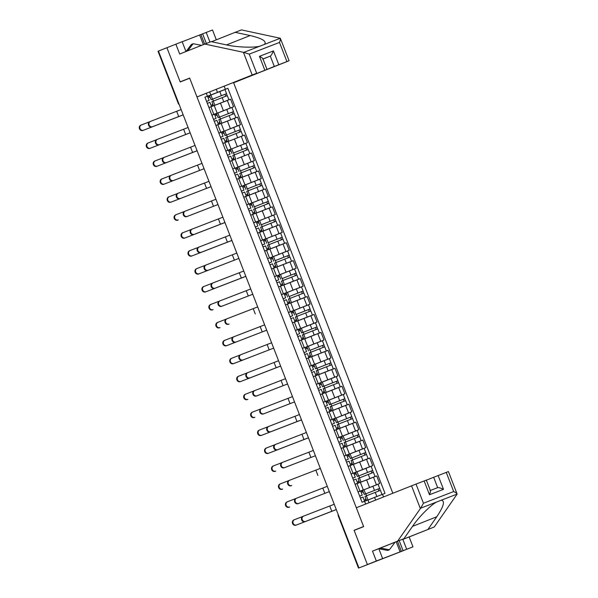 <?xml version="1.0" encoding="UTF-8"?>
<svg xmlns="http://www.w3.org/2000/svg" width="598" height="598" viewBox="0 0 598 598"><rect width="100%" height="100%" fill="white"/><g stroke="black" fill="none" stroke-linecap="round" stroke-linejoin="round"><path stroke-width="0.9" d="M392.834 493.26L233.624 82.786L289.088 60.749L274.318 66.468L270.303 56.115C271.186 55.509 272.24 53.775 273.443 50.92L278.795 64.719M363.636 526.629L356.318 507.762L411.544 485.83L416.029 484.081L423.451 503.232L420.671 508.173L397.618 541.138L372.494 551.117L376.336 561.006L367.389 564.557L354.143 530.396L363.636 526.629L354.098 530.284L367.389 564.557L404.039 550.399L358.501 568.1L338.296 515.999L358.501 568.1M185.978 51.54L182.158 41.711L158.44 51.062L358.92 567.921L412.979 546.849L406.677 549.278L402.843 539.389L409.144 536.952L412.979 546.849M354.098 530.284L363.591 526.509L189.708 78.203L180.207 81.971L166.917 47.698L180.162 81.859L189.663 78.084L196.974 96.951L252.199 75.012L243.393 52.31L249.254 54.119L256.684 73.262L252.199 75.012M179.168 104.508A2.467 2.467 0 0 1 178.234 103.342L178.653 103.177L178.234 103.342L158.029 51.241L178.398 103.275A2.467 2.287 68.3 0 0 179.079 104.269M362.799 490.218L379.678 483.543L376.733 475.956L360.781 482.205M363.3 489.889L360.355 482.294L357.021 483.573L359.966 491.16L363.3 489.889L358.06 491.975L360.639 490.98L362.246 495.122L359.682 496.153M359.966 491.16L358.038 491.907M370.999 486.996L379.678 483.543M357.021 483.573L355.07 484.275L357.649 483.281L356.042 479.14L353.463 480.127M352.73 478.236L355.287 477.182L353.68 473.04L372.718 465.603L369.773 458.016L353.822 464.265M351.078 473.967L353.68 473.04M355.84 472.278L353.702 473.1M364.04 469.056L372.718 465.603M352.663 464.631L351.063 460.505L352.446 459.952L354.053 464.093L348.133 466.38M346.705 455.108L365.759 447.663L362.814 440.068L346.862 446.317M344.119 456.027L349.382 454.002L344.142 456.087L346.72 455.1L348.328 459.242L345.764 460.273M348.881 454.338L346.743 455.16M357.081 451.109L365.759 447.663M345.704 446.691L344.104 442.565L345.495 442.012L347.094 446.153L341.174 448.433L343.73 447.394L342.123 443.253L339.544 444.247M339.746 437.168L358.8 429.723L355.855 422.128L339.903 428.377M337.16 438.087L342.422 436.062L337.182 438.147L339.761 437.16L341.368 441.302L338.804 442.326M341.921 436.39L339.784 437.22M350.122 433.169L358.8 429.723M338.745 428.751L337.145 424.625L338.535 424.072L340.135 428.213L334.215 430.493L336.771 429.454L335.164 425.313L332.585 426.299M332.817 419.25L351.841 411.775L348.896 404.188L332.548 410.594M330.201 420.14L335.463 418.122L330.223 420.207L332.802 419.22L334.409 423.354L331.845 424.386M334.962 418.45L332.824 419.28M343.162 415.229L351.841 411.775M335.463 418.122L332.518 410.527L327.256 412.553L329.812 411.514L328.205 407.373L325.626 408.359M325.858 401.31L344.882 393.835L341.944 386.248L325.985 392.497M323.241 402.2L325.828 401.28M328.003 400.51L325.865 401.333M336.203 397.289L344.882 393.835M328.504 400.182L325.559 392.587L320.296 394.613L322.853 393.566L321.246 389.433L318.667 390.419M317.934 388.528L320.476 387.482L318.869 383.34L337.922 375.895L334.985 368.308L319.026 374.557M316.282 384.26L318.884 383.333M321.044 382.571L318.906 383.393M329.244 379.349L337.922 375.895M317.867 374.924L316.267 370.797L317.658 370.244L319.257 374.385L313.337 376.665M311.939 365.423L330.963 357.955L328.025 350.361L312.066 356.61M309.323 366.32L311.909 365.4M314.085 364.623L311.947 365.453M322.285 361.401L330.963 357.955M319.354 353.724L306.378 358.725L308.934 357.686L307.327 353.545L304.748 354.539M304.98 347.483L324.004 340.015L321.066 332.421L305.107 338.67M302.364 348.372L304.95 347.46M307.125 346.683L304.987 347.513M315.325 343.461L324.004 340.015M312.395 335.784L299.419 340.785L301.975 339.746L300.368 335.605L297.789 336.592M298.021 329.543L317.045 322.068L314.107 314.481L297.752 320.887M295.405 330.432L300.667 328.414L295.434 330.5M300.166 328.743L298.028 329.573M308.366 325.521L317.045 322.068M299.202 320.251L292.459 322.845L295.016 321.806L293.409 317.665L290.83 318.652M291.062 311.595L310.085 304.128L307.148 296.541L290.792 302.947M288.445 312.492L293.708 310.474L288.475 312.552L291.047 311.565L292.654 315.707L290.09 316.738L292.639 315.714M293.207 310.803L291.069 311.625M301.407 307.581L310.085 304.128M298.477 299.897L285.5 304.905L288.057 303.859L286.457 299.718L283.871 300.712M284.102 293.655L303.126 286.188L300.189 278.593L283.833 285.007M281.486 294.552L286.748 292.527L281.516 294.612L284.087 293.625L285.695 297.767L283.116 298.753M286.248 292.863L284.11 293.685M294.448 289.634L303.126 286.188M283.071 285.216L281.471 281.09L282.861 280.537L284.461 284.678L278.541 286.958M277.143 275.715L296.167 268.248L293.229 260.653L278.974 266.23M274.527 276.612L277.113 275.693M279.288 274.916L277.151 275.745M287.489 271.694L296.167 268.248M278.324 266.424L271.559 268.973M270.184 257.775L289.215 250.3L286.27 242.713L272.015 248.29M267.568 258.665L270.154 257.753M272.329 256.976L270.191 257.805M280.529 253.754L289.215 250.3M271.365 248.484L264.622 251.078M263.225 239.835L282.256 232.36L279.311 224.773L263.352 231.022M260.608 240.725L265.871 238.707L260.638 240.792M265.377 239.036L263.232 239.858M273.57 235.814L282.256 232.36M264.406 230.544L257.663 233.138M256.265 221.888L275.297 214.42L272.352 206.833L258.097 212.402M253.649 222.785L258.912 220.767L253.679 222.845M258.418 221.096L256.273 221.918M266.611 217.874L275.297 214.42M257.446 212.596L250.704 215.19M249.306 203.948L268.338 196.48L265.392 188.886L251.138 194.462M246.69 204.845L251.952 202.819L246.72 204.905L249.291 203.918L250.898 208.059L248.334 209.091M251.459 203.148L249.314 203.978M259.652 199.926L268.338 196.48M248.275 195.509L246.675 191.382L248.065 190.829L249.672 194.97L243.745 197.25M242.347 186.008L261.378 178.54L258.433 170.946L244.178 176.522M239.731 186.897L242.317 185.985M244.5 185.208L242.354 186.038M252.692 181.986L261.378 178.54M243.528 176.716L236.786 179.31M235.388 168.068L254.419 160.593L251.474 153.006L237.219 158.575M232.772 168.957L235.358 168.045M237.541 167.268L235.395 168.098M245.733 164.046L254.419 160.593M238.034 166.939L235.089 159.345L229.826 161.37M230.581 149.328L247.46 142.653L244.515 135.066L228.556 141.315M225.812 151.017L231.075 148.999L225.842 151.077M238.774 146.106L247.46 142.653M231.075 148.999L228.13 141.405L222.867 143.43M223.622 131.388L240.501 124.713L237.556 117.118L223.301 122.695M218.853 133.077L224.115 131.052L218.883 133.137L221.454 132.151L223.061 136.292L220.498 137.323M231.815 128.159L240.501 124.713M224.115 131.052L221.17 123.465L215.908 125.483L218.472 124.444L216.865 120.303L214.286 121.297M214.51 114.24L233.541 106.773L230.596 99.178L216.341 104.755M211.894 115.137L217.156 113.112L211.924 115.197L214.495 114.211L216.102 118.352L213.538 119.376M216.663 113.441L214.525 114.27M224.855 110.219L233.541 106.773M213.479 105.801L211.879 101.675L213.269 101.122L214.876 105.263L208.949 107.543M375.619 500.1L374.587 497.424L369.444 499.472M365.64 504.062L364.556 501.281L367.964 499.988L369.018 502.724M209.719 92.025L210.847 94.918L204.927 97.182L362.044 502.245L364.556 501.281M207.439 96.211L206.325 93.333M224.272 86.396L225.386 89.274L217.47 92.361L216.327 89.416M374.587 497.424L385.015 493.372L227.898 88.302L225.386 89.274M382.503 494.344L383.52 496.96M207.551 96.3L217.47 92.361M210.847 94.918L207.521 96.278M217.896 92.279L227.898 88.302M365.812 493.828L366.559 495.764M209.704 95.501L207.566 96.33M358.852 475.888L359.6 477.824M351.893 457.948L352.641 459.877M344.934 440.008L345.681 441.937M337.975 422.068L338.722 423.997M331.015 404.121L331.763 406.057M324.056 386.181L324.804 388.109M317.097 368.241L317.844 370.169M310.138 350.301L310.885 352.229M303.179 332.353L303.926 334.289M296.219 314.413L296.967 316.349M289.26 296.473L290.008 298.402M282.301 278.533L283.048 280.462M275.342 260.593L276.089 262.522M268.382 242.646L269.13 244.582M261.423 224.706L262.171 226.635M254.464 206.766L255.211 208.695M247.505 188.826L248.252 190.755M240.546 170.886L241.293 172.815M233.586 152.939L234.334 154.875M226.627 134.999L227.375 136.927M219.668 117.059L220.415 118.987M212.709 99.118L213.456 101.047M336.285 509.563L305.13 521.606A2.841 2.631 -111.7 0 1 301.654 519.924A2.841 2.631 -111.7 0 1 303.081 516.321L303.59 516.119A2.841 2.631 68.3 0 0 302.207 519.707A2.841 2.631 68.3 0 0 305.683 521.389L336.278 509.556M331.808 511.297L329.76 506.005L303.635 516.096A2.841 2.631 68.3 0 0 303.612 516.104L303.059 516.328M359.69 496.183L362.246 495.122M363.547 501.67L362.104 502.223M364.593 501.229L363.001 497.08L360.422 498.067M329.76 506.005L334.23 504.271M296.04 525.164A2.841 2.631 -111.7 0 1 292.564 523.474A2.841 2.631 -111.7 0 1 293.992 519.871L294.5 519.669A2.841 2.631 68.3 0 0 293.117 523.257A2.841 2.631 68.3 0 0 296.601 524.939L336.3 509.601L296.601 524.939M302.723 516.493L294.545 519.655A2.841 2.631 68.3 0 0 294.522 519.662L293.969 519.879M366.021 499.076L365.049 499.465L365.595 500.885M362.635 490.338L361.655 490.726L362.239 492.221L363.218 491.84M375.365 497.125L367.972 500.01M366.574 500.511L364.982 496.392L380.418 490.353L382.025 494.494L377.308 496.37M367.733 500.07L382.025 494.494M364.219 494.434L379.663 488.394L378.056 484.253L362.612 490.293L364.219 494.434L378.168 488.977L378.818 490.958M379.663 488.394L380.208 490.427M362.239 492.221L363.21 491.833M378.063 489.015L379.453 488.476M298.17 503.666A2.841 2.631 -111.7 0 1 294.694 501.984A2.841 2.631 -111.7 0 1 296.1 498.388A2.841 2.631 -111.7 0 1 296.122 498.373L296.63 498.171A2.841 2.631 68.3 0 0 295.248 501.759A2.841 2.631 68.3 0 0 298.723 503.449L329.319 491.616L298.723 503.449M324.849 493.357L322.8 488.065L296.675 498.156A2.841 2.631 68.3 0 0 296.653 498.164L296.1 498.388M352.723 478.213L355.287 477.182M356.169 483.902L357.634 483.289M322.8 488.065L327.27 486.324M317.889 475.41L315.841 470.125L289.716 480.216A2.841 2.631 68.3 0 0 288.288 483.819A2.841 2.631 68.3 0 0 291.764 485.509L291.211 485.726A2.841 2.631 -111.7 0 1 287.735 484.044A2.841 2.631 -111.7 0 1 289.163 480.433L289.671 480.231M345.771 460.296L348.328 459.242M349.21 465.962L348.126 466.365M350.69 465.334L349.083 461.193L346.504 462.187M315.841 470.125L320.311 468.384M402.843 539.389L434.26 526.973L457.134 494.083L448.433 471.568L438.14 475.537L443.499 489.336C440.674 488.035 438.738 487.467 437.676 487.632L433.662 477.286L426.352 480.187M427.959 529.409L436.794 516.747C443.761 506.259 445.241 500.758 441.227 500.227L436.577 502.028C430.545 505.22 418.697 517.165 412.755 526.031L403.919 538.701L378.803 548.68L382.638 558.569L379.057 559.99L401.393 551.363L397.476 541.265M434.26 526.973L409.144 536.952M416.029 484.081L426.322 480.112L430.433 490.711M376.336 561.006L382.638 558.569M399.172 540.585L403.097 550.698L406.677 549.278M403.097 550.698L401.393 551.363M372.494 551.117L378.803 548.68M397.618 541.138L403.919 538.701M433.662 477.286L438.14 475.537M400.114 551.872L396.197 541.766M430.089 490.569C430.739 490.554 430.545 491.952 429.499 494.748L424.146 480.949M441.227 500.227L457.134 494.083C457.044 493.507 455.9 492.662 453.688 491.549L446.265 472.398M243.393 52.31L204.815 44.058L211.116 41.621L226.104 44.828C236.419 47.235 253.171 47.922 259.771 46.21L264.428 44.409C267.059 41.374 262.298 38.414 250.143 35.544L235.156 32.337L211.543 41.718M204.815 44.058L179.692 54.037L175.857 44.147M233.624 82.786L274.318 66.468M203.372 44.633L199.635 35.013L182.181 41.755M199.635 35.013L212.507 29.99L216.319 39.819M209.943 42.077L206.198 32.427M286.92 61.579L279.49 42.436C280.372 40.126 280.649 38.735 280.327 38.265L241.457 29.9L235.156 32.337M196.974 96.951L256.684 73.262M189.693 78.174L180.162 81.859M262.985 59.023L270.303 56.115L262.963 58.948M202.625 33.847L206.355 43.467M204.643 44.125L200.913 34.505M264.802 70.13L259.45 56.324C262.103 57.692 263.195 58.597 262.716 59.045M289.088 60.749L280.327 38.265L264.428 44.409M395.106 542.199L389.41 549.764L387.706 550.444L378.833 548.762M389.41 549.764L380.373 548.052M186.083 51.503L191.427 44.401L193.132 43.729L201.608 45.336M187.787 50.823L193.132 43.729M295.763 498.553L287.586 501.707A2.841 2.631 68.3 0 0 286.158 505.317A2.841 2.631 68.3 0 0 289.641 506.999L289.088 507.216A2.841 2.631 -111.7 0 1 285.605 505.534A2.841 2.631 -111.7 0 1 287.033 501.931L287.541 501.729M359.062 481.136L358.09 481.525L358.636 482.952M355.675 472.398L354.696 472.786L355.279 474.281L356.259 473.9M368.069 479.319L362.485 481.525M359.622 482.571L358.023 478.452L373.458 472.405L375.066 476.546L370.11 478.52M360.34 482.302L375.066 476.546M357.26 476.494L372.704 470.454L371.096 466.313L355.653 472.353L357.26 476.494L371.209 471.03L371.859 473.018M372.704 470.454L373.249 472.487M355.279 474.281L356.251 473.893M371.104 471.067L372.494 470.536M280.051 483.999L280.604 483.775A2.841 2.631 68.3 0 0 279.199 487.377A2.841 2.631 68.3 0 0 282.682 489.059L282.129 489.276A2.841 2.631 -111.7 0 1 278.646 487.594A2.841 2.631 -111.7 0 1 280.051 483.999A2.841 2.631 -111.7 0 1 280.073 483.984L280.582 483.782M352.102 463.196L351.131 463.585L351.676 465.005M348.716 454.458L347.737 454.846L348.32 456.341L349.299 455.96M361.11 461.372L355.526 463.585M352.446 459.952L366.499 454.465L368.106 458.606L363.15 460.58M354.053 464.093L368.106 458.606M350.301 458.554L365.744 452.514L364.137 448.373L348.694 454.413L350.301 458.554L364.249 453.09L364.9 455.078M365.744 452.514L366.29 454.54M348.32 456.341L349.292 455.953M364.145 453.127L365.535 452.596M280.626 483.767L288.804 480.605M282.181 462.501L282.734 462.284A2.841 2.631 68.3 0 0 281.329 465.879A2.841 2.631 68.3 0 0 284.805 467.561L315.4 455.736L284.252 467.786A2.841 2.631 -111.7 0 1 280.776 466.096A2.841 2.631 -111.7 0 1 282.204 462.493L282.712 462.291M338.812 442.356L341.368 441.302M342.25 448.014L343.73 447.394M282.757 462.276L313.352 450.444M308.448 437.796L277.293 449.846A2.841 2.631 -111.7 0 1 273.817 448.156A2.841 2.631 -111.7 0 1 275.244 444.553L275.753 444.351M303.971 439.53L301.923 434.238L275.798 444.329A2.841 2.631 68.3 0 0 275.775 444.344A2.841 2.631 68.3 0 0 274.37 447.939A2.841 2.631 68.3 0 0 277.853 449.621L308.448 437.788M331.853 424.416L334.409 423.354M335.291 430.074L336.771 429.454M301.923 434.238L306.393 432.504M301.489 419.856L270.333 431.898A2.841 2.631 -111.7 0 1 266.858 430.216A2.841 2.631 -111.7 0 1 268.285 426.613L268.794 426.404A2.841 2.631 68.3 0 0 267.411 429.999A2.841 2.631 68.3 0 0 270.894 431.681L301.489 419.848M297.012 421.59L294.964 416.298L268.838 426.389A2.841 2.631 68.3 0 0 268.816 426.396L268.263 426.621M324.886 406.446L327.45 405.414L325.843 401.273M324.893 406.476L327.435 405.422M328.332 412.134L329.812 411.514M294.964 416.298L299.434 414.556M273.092 466.051L273.645 465.835A2.841 2.631 68.3 0 0 272.24 469.43A2.841 2.631 68.3 0 0 275.723 471.119L275.17 471.336A2.841 2.631 -111.7 0 1 271.686 469.654A2.841 2.631 -111.7 0 1 273.114 466.044L273.622 465.842M345.143 445.256L344.171 445.645L344.717 447.065M341.757 436.51L340.778 436.899L341.361 438.394L342.34 438.02M354.151 443.432L346.444 446.429M345.495 442.012L359.54 436.525L361.147 440.666L356.191 442.64M347.094 446.153L361.147 440.666M345.547 439.747L357.29 435.15L357.94 437.138M345.554 439.762L358.785 434.567L359.331 436.6M343.342 440.614L341.735 436.473L352.005 432.429L357.178 430.433L358.785 434.567M346.459 446.459L348.567 445.645M341.361 438.394L342.333 438.005M357.185 435.187L358.576 434.656M273.667 465.827L281.845 462.665M268.21 453.396A2.841 2.631 -111.7 0 1 264.727 451.707A2.841 2.631 -111.7 0 1 266.155 448.104L266.663 447.902A2.841 2.631 68.3 0 0 265.28 451.49A2.841 2.631 68.3 0 0 268.764 453.172L308.463 437.833L268.764 453.172M274.886 444.725L266.708 447.887A2.841 2.631 68.3 0 0 266.686 447.895L266.132 448.111M338.184 427.316L337.212 427.697L337.758 429.125M334.798 418.57L333.819 418.959L334.402 420.454L335.381 420.08M347.191 425.492L339.485 428.489M338.535 424.072L352.581 418.585L354.188 422.726L349.232 424.692M340.135 428.213L354.188 422.726M336.382 422.666L351.826 416.627L350.219 412.485L334.775 418.533L336.382 422.666L350.331 417.21L350.981 419.191M351.826 416.627L352.372 418.66M339.5 428.519L341.608 427.705M334.402 420.454L335.373 420.065M350.226 417.247L351.617 416.709M261.251 435.456A2.841 2.631 -111.7 0 1 257.768 433.767A2.841 2.631 -111.7 0 1 259.196 430.164L259.704 429.962A2.841 2.631 68.3 0 0 258.321 433.55A2.841 2.631 68.3 0 0 261.804 435.232L301.504 419.893L261.804 435.232M267.926 426.785L259.749 429.94A2.841 2.631 68.3 0 0 259.726 429.955L259.173 430.171M332.944 410.437L332.54 410.594M331.225 409.368L330.253 409.757L330.799 411.185M327.442 402.514L328.422 402.133L327.442 402.514L326.859 401.019L327.839 400.63M340.232 407.552L334.648 409.757M331.785 410.804L330.186 406.685L340.449 402.641L345.622 400.645L347.229 404.779L342.273 406.752M332.503 410.534L347.229 404.779M329.423 404.726L344.867 398.687L343.259 394.545L327.816 400.585L329.423 404.726L343.372 399.27L344.029 401.251M344.867 398.687L345.412 400.72M343.267 399.3L344.657 398.769M294.53 401.916L263.374 413.958A2.841 2.631 -111.7 0 1 259.898 412.276A2.841 2.631 -111.7 0 1 261.326 408.666L261.834 408.464A2.841 2.631 68.3 0 0 260.451 412.052A2.841 2.631 68.3 0 0 263.935 413.741L294.53 401.908M290.052 403.643L288.004 398.358L261.879 408.449A2.841 2.631 68.3 0 0 261.857 408.456L261.304 408.673M317.927 388.506L320.491 387.474M321.373 394.194L322.853 393.566M288.004 398.358L292.474 396.616M260.967 408.845L252.79 412A2.841 2.631 68.3 0 0 251.362 415.61A2.841 2.631 68.3 0 0 254.845 417.292L254.292 417.509A2.841 2.631 -111.7 0 1 250.809 415.827A2.841 2.631 -111.7 0 1 252.236 412.224L252.745 412.015M324.266 391.428L323.294 391.817L323.839 393.237M320.483 384.574L321.462 384.193L320.483 384.574L319.9 383.079L320.879 382.69M333.273 389.604L327.689 391.817M324.826 392.864L323.226 388.745L338.662 382.698L340.269 386.839L335.314 388.812M325.544 392.594L340.269 386.839M322.464 386.786L337.907 380.747L336.3 376.605L320.864 382.645L322.464 386.786L336.412 381.322L337.07 383.311M337.907 380.747L338.453 382.78M336.308 381.36L337.698 380.829M287.571 383.976L256.422 396.018A2.841 2.631 -111.7 0 1 252.939 394.336A2.841 2.631 -111.7 0 1 254.367 390.726L254.875 390.524M283.093 385.703L281.045 380.41L254.92 390.509A2.841 2.631 68.3 0 0 253.492 394.112A2.841 2.631 68.3 0 0 256.976 395.794L287.571 383.968M313.531 369.534L310.975 370.588L313.531 369.534L311.924 365.393M314.413 376.254L313.33 376.658M314.271 371.493L311.708 372.479M315.879 375.634L314.286 371.485M281.045 380.41L285.515 378.676M254.008 390.898L245.83 394.06A2.841 2.631 68.3 0 0 244.403 397.663A2.841 2.631 68.3 0 0 247.886 399.352L247.333 399.569A2.841 2.631 -111.7 0 1 243.849 397.887A2.841 2.631 -111.7 0 1 245.255 394.291A2.841 2.631 -111.7 0 1 245.277 394.276L245.785 394.075M317.306 373.488L316.335 373.877L316.88 375.297M313.524 366.634L314.503 366.253L313.524 366.634L312.941 365.131L313.92 364.75M326.314 371.664L320.73 373.877M317.658 370.244L331.703 364.758L333.31 368.899L328.354 370.872M319.257 374.385L333.31 368.899M315.505 368.846L330.948 362.807L329.341 358.665L313.905 364.705L315.505 368.846L329.453 363.382L330.111 365.371M330.948 362.807L331.501 364.832M329.349 363.42L330.739 362.889M276.134 367.763L274.086 362.47L247.961 372.569A2.841 2.631 68.3 0 0 246.533 376.172A2.841 2.631 68.3 0 0 250.016 377.854L280.611 366.028L249.463 378.078A2.841 2.631 -111.7 0 1 245.98 376.389A2.841 2.631 -111.7 0 1 247.408 372.786L247.916 372.584M306.572 351.594L304.016 352.648L306.572 351.594L304.965 347.453M307.454 358.307L308.934 357.686M274.086 362.47L278.556 360.736M280.626 366.073L240.374 381.629A2.841 2.631 -111.7 0 1 236.89 379.947A2.841 2.631 -111.7 0 1 238.318 376.336L238.826 376.135M247.049 372.958L238.871 376.12A2.841 2.631 68.3 0 0 237.443 379.723A2.841 2.631 68.3 0 0 240.927 381.412L280.626 366.066M310.347 355.548L309.375 355.937L309.921 357.357M306.961 346.803L305.982 347.191L306.565 348.686L307.544 348.313M310.908 356.984L309.308 352.857L319.571 348.813L324.744 346.818L326.351 350.959L321.395 352.925M314.585 364.294L311.64 356.707L326.351 350.959M310.751 350.039L322.494 345.442L323.152 347.423M310.758 350.054L323.989 344.859L324.542 346.892M308.546 350.906L306.946 346.765L317.209 342.721L322.382 340.718L323.989 344.859M311.663 356.752L313.771 355.937M306.565 348.686L307.536 348.298M322.389 345.48L323.78 344.941M240.426 354.853L240.979 354.629A2.841 2.631 68.3 0 0 239.574 358.232A2.841 2.631 68.3 0 0 243.057 359.914L242.504 360.131A2.841 2.631 -111.7 0 1 239.021 358.449A2.841 2.631 -111.7 0 1 240.448 354.846L240.957 354.644M299.598 333.654L297.057 334.708L299.613 333.647L298.006 329.505L295.427 330.5M300.495 340.367L301.975 339.746M241.001 354.621L271.597 342.796M273.667 348.133L233.414 363.689A2.841 2.631 -111.7 0 1 229.931 361.999A2.841 2.631 -111.7 0 1 231.359 358.396L231.867 358.195A2.841 2.631 68.3 0 0 230.484 361.783A2.841 2.631 68.3 0 0 233.968 363.464L273.667 348.126M240.09 355.018L231.912 358.18A2.841 2.631 68.3 0 0 231.889 358.187L231.336 358.404M303.388 337.601L302.416 337.99L302.969 339.417M299.605 330.746L300.585 330.365L299.605 330.746L299.022 329.251L300.002 328.863M303.948 339.036L302.349 334.917L312.612 330.873L317.785 328.878L319.392 333.019L314.436 334.985M307.626 346.354L304.681 338.767L319.392 333.019M301.586 332.959L317.03 326.919L315.423 322.778L299.987 328.818L301.586 332.959L315.535 327.502L316.192 329.483M317.03 326.919L317.583 328.952M304.703 338.812L306.811 337.997M315.43 327.54L316.82 327.001M262.216 331.883L260.167 326.59L234.042 336.681A2.841 2.631 68.3 0 0 232.615 340.292A2.841 2.631 68.3 0 0 236.098 341.974L235.545 342.191A2.841 2.631 -111.7 0 1 232.061 340.509A2.841 2.631 -111.7 0 1 233.467 336.913A2.841 2.631 -111.7 0 1 233.489 336.898L233.997 336.696M293.536 322.427L295.001 321.814M260.167 326.59L264.637 324.849M266.708 330.193L226.455 345.741A2.841 2.631 -111.7 0 1 222.972 344.059A2.841 2.631 -111.7 0 1 224.4 340.456L224.908 340.255M233.13 337.078L224.953 340.232A2.841 2.631 68.3 0 0 223.525 343.843A2.841 2.631 68.3 0 0 227.008 345.524L266.708 330.186M298.148 320.73L297.744 320.887M296.429 319.661L295.457 320.05L296.01 321.477M292.646 312.806L293.625 312.425L292.646 312.806L292.063 311.311L293.042 310.923M305.436 317.844L299.209 320.266M296.989 321.096L295.39 316.977L310.825 310.93L312.433 315.071L307.477 317.045M297.707 320.827L312.433 315.071M296.832 314.152L308.575 309.555L309.233 311.543M296.84 314.174L310.07 308.979L310.624 311.012M294.627 315.019L293.027 310.878L303.291 306.841L308.463 304.838L310.07 308.979M297.744 320.864L299.852 320.05M308.471 309.592L309.861 309.061M255.256 313.935L253.208 308.65L227.083 318.741A2.841 2.631 68.3 0 0 225.655 322.344A2.841 2.631 68.3 0 0 229.139 324.034L228.586 324.251A2.841 2.631 -111.7 0 1 225.102 322.569A2.841 2.631 -111.7 0 1 226.53 318.958L227.038 318.756M283.131 298.798L284.2 298.342L283.116 298.761M283.138 298.821L285.68 297.774M286.577 304.487L288.042 303.866M253.208 308.65L257.678 306.909M226.171 319.13L217.993 322.292A2.841 2.631 68.3 0 0 216.566 325.903A2.841 2.631 68.3 0 0 220.049 327.584L219.496 327.801A2.841 2.631 -111.7 0 1 216.013 326.119A2.841 2.631 -111.7 0 1 217.44 322.516L217.949 322.307M291.189 302.79L292.893 302.11M289.469 301.721L288.498 302.11L289.051 303.53M285.687 294.866L286.666 294.485L285.687 294.866L285.104 293.371L286.083 292.983M290.03 303.156L288.43 299.03L303.866 292.99L305.473 297.131L300.517 299.105M290.748 302.887L305.473 297.131M289.873 296.212L301.616 291.615L302.274 293.603M289.881 296.227L303.111 291.039L303.664 293.065M287.668 297.079L286.068 292.938L296.331 288.894L301.504 286.898L303.111 291.039M301.519 291.652L302.902 291.121M248.297 295.995L246.249 290.703L220.124 300.801A2.841 2.631 68.3 0 0 218.696 304.404A2.841 2.631 68.3 0 0 222.179 306.086L252.775 294.261L221.626 306.311A2.841 2.631 -111.7 0 1 218.143 304.621A2.841 2.631 -111.7 0 1 219.571 301.018L220.079 300.816M277.233 280.41L276.156 280.821L277.233 280.41M276.179 280.881L278.735 279.827L276.156 280.813M279.617 286.539L278.533 286.95M281.082 285.926L279.498 281.778L276.911 282.772M246.249 290.703L250.719 288.969M210.459 304.576L211.012 304.36A2.841 2.631 68.3 0 0 209.606 307.955A2.841 2.631 68.3 0 0 213.09 309.644L212.537 309.861A2.841 2.631 -111.7 0 1 209.053 308.179A2.841 2.631 -111.7 0 1 210.481 304.569L210.989 304.367M284.229 284.842L285.934 284.17M282.51 283.781L281.538 284.17L282.092 285.59M278.728 276.919L279.707 276.545L278.728 276.919L278.145 275.424L279.124 275.035M291.518 281.957L283.811 284.954M282.861 280.537L296.907 275.05L298.514 279.191L293.558 281.165M284.461 284.678L298.514 279.191M282.914 278.272L294.657 273.675L295.315 275.663M282.921 278.287L296.152 273.092L296.705 275.125M280.709 279.139L279.109 274.998L289.372 270.954L294.545 268.958L296.152 273.092M294.56 273.712L295.943 273.181M211.034 304.352L219.212 301.19M212.589 283.086L213.142 282.869A2.841 2.631 68.3 0 0 213.142 282.869A2.841 2.631 68.3 0 0 211.737 286.464A2.841 2.631 68.3 0 0 215.22 288.146L245.815 276.313L214.667 288.371A2.841 2.631 -111.7 0 1 211.184 286.681A2.841 2.631 -111.7 0 1 212.611 283.078L213.12 282.876M270.274 262.47L269.197 262.881L270.274 262.462M269.22 262.941L271.776 261.879L269.197 262.873M272.658 268.599L271.559 268.965M272.516 263.845L269.952 264.824M213.165 282.854L243.76 271.029M203.499 286.636L204.053 286.42A2.841 2.631 68.3 0 0 202.647 290.015A2.841 2.631 68.3 0 0 206.131 291.697L245.83 276.358L205.577 291.921A2.841 2.631 -111.7 0 1 202.094 290.239A2.841 2.631 -111.7 0 1 203.522 286.629L204.038 286.427M277.27 266.902L276.874 267.059M275.551 265.841L274.579 266.23L275.132 267.65M272.165 257.095L271.186 257.484L271.769 258.979L272.748 258.605M284.558 264.017L278.332 266.439M276.112 267.276L274.512 263.15L284.775 259.106L289.948 257.11L291.555 261.251L286.599 263.217M279.789 274.587L276.844 267L291.555 261.251M275.955 260.332L287.698 255.735L288.356 257.716M275.962 260.347L289.193 255.152L289.746 257.185M273.749 261.191L272.15 257.058L282.413 253.014L287.586 251.011L289.193 255.152M271.769 258.979L272.74 258.59M287.601 255.772L288.991 255.234M204.075 286.412L212.253 283.25M205.63 265.146L206.183 264.921A2.841 2.631 68.3 0 0 204.778 268.524A2.841 2.631 68.3 0 0 208.261 270.206L207.708 270.423A2.841 2.631 -111.7 0 1 204.224 268.741A2.841 2.631 -111.7 0 1 205.652 265.138L206.161 264.929M262.253 244.971L264.817 243.939L263.21 239.798L260.631 240.792M262.26 245.001L264.802 243.947M264.6 251.033L265.684 250.614L264.615 251.063M265.699 250.659L264.6 251.025M265.557 245.905L262.993 246.884M206.205 264.914L236.801 253.081M205.293 265.31L197.116 268.465A2.841 2.631 68.3 0 0 197.093 268.48A2.841 2.631 68.3 0 0 195.688 272.075A2.841 2.631 68.3 0 0 199.171 273.757L238.871 258.418L198.618 273.981A2.841 2.631 -111.7 0 1 195.135 272.292A2.841 2.631 -111.7 0 1 196.563 268.689L197.078 268.487M270.311 248.962L269.915 249.119M268.592 247.893L267.62 248.282L268.173 249.71M264.809 241.039L265.789 240.658L264.809 241.039L264.226 239.544L265.206 239.155M277.599 246.077L271.372 248.499M269.152 249.329L267.553 245.21L277.816 241.166L282.989 239.17L284.596 243.304L279.64 245.277M272.83 256.647L269.885 249.052L284.596 243.304M268.995 242.384L280.739 237.795L281.396 239.776M269.003 242.407L282.234 237.212L282.787 239.245M266.79 243.251L265.191 239.11L275.454 235.074L280.626 233.071L282.234 237.212M280.641 237.832L282.032 237.294M200.749 252.483A2.841 2.631 -111.7 0 1 197.265 250.801A2.841 2.631 -111.7 0 1 198.671 247.206A2.841 2.631 -111.7 0 1 198.693 247.191L199.201 246.989A2.841 2.631 68.3 0 0 197.818 250.577A2.841 2.631 68.3 0 0 201.302 252.266L231.897 240.433L201.302 252.266M227.419 242.168L225.371 236.883L199.246 246.974A2.841 2.631 68.3 0 0 199.224 246.981L198.671 247.206M255.294 227.031L257.858 225.999L256.25 221.858L253.672 222.852M255.301 227.053L257.843 226.007M257.648 233.093L258.725 232.674L257.656 233.123M258.74 232.719L257.641 233.085M258.598 227.965L256.034 228.944M225.371 236.883L229.841 235.141M191.659 256.034A2.841 2.631 -111.7 0 1 188.176 254.352A2.841 2.631 -111.7 0 1 189.603 250.749L190.119 250.54A2.841 2.631 68.3 0 0 188.729 254.135A2.841 2.631 68.3 0 0 192.212 255.817L231.912 240.478L192.212 255.817M198.334 247.37L190.157 250.525A2.841 2.631 68.3 0 0 190.134 250.532L189.581 250.756M261.632 229.953L260.661 230.342L261.214 231.762M257.85 223.099L258.829 222.718L257.85 223.099L257.267 221.604L258.246 221.215M270.64 228.13L264.413 230.559M262.193 231.389L260.593 227.27L276.029 221.223L277.636 225.364L272.681 227.337M265.871 238.707L262.926 231.112L277.636 225.364M262.036 224.444L273.779 219.847L274.437 221.836M262.044 224.467L275.274 219.272L275.828 221.305M259.831 225.311L258.231 221.17L268.495 217.126L273.667 215.131L275.274 219.272M262.948 231.157L265.056 230.342M273.682 219.885L275.073 219.354M193.789 234.543A2.841 2.631 -111.7 0 1 190.306 232.861A2.841 2.631 -111.7 0 1 191.734 229.251L192.242 229.049A2.841 2.631 68.3 0 0 190.859 232.637A2.841 2.631 68.3 0 0 194.343 234.326L224.938 222.493L194.343 234.326M220.46 224.228L218.412 218.935L192.287 229.034A2.841 2.631 68.3 0 0 192.264 229.041L191.711 229.258M248.342 209.113L250.883 208.067M251.78 214.779L250.697 215.183M253.246 214.159L251.661 210.01L249.074 211.004M218.412 218.935L222.882 217.201M184.7 238.094A2.841 2.631 -111.7 0 1 181.216 236.412A2.841 2.631 -111.7 0 1 182.622 232.816A2.841 2.631 -111.7 0 1 182.644 232.801L183.16 232.6A2.841 2.631 68.3 0 0 181.77 236.188A2.841 2.631 68.3 0 0 185.253 237.877L224.953 222.538L185.253 237.877M191.375 229.423L183.197 232.585A2.841 2.631 68.3 0 0 183.175 232.592L182.622 232.816M256.393 213.082L255.996 213.232M254.673 212.013L253.702 212.402L254.255 213.822M250.891 205.159L251.87 204.778L250.891 205.159L250.308 203.664L251.287 203.275M263.681 210.19L257.454 212.619M255.234 213.449L253.634 209.322L269.07 203.283L270.677 207.424L265.721 209.397M255.959 213.18L270.677 207.424M255.077 206.504L266.82 201.907L267.478 203.896M255.084 206.519L268.315 201.332L268.868 203.357M252.879 207.371L251.272 203.23L261.535 199.186L266.708 197.191L268.315 201.332M266.723 201.945L268.113 201.414M213.501 206.288L211.453 200.995L185.328 211.094A2.841 2.631 68.3 0 0 183.9 214.697A2.841 2.631 68.3 0 0 187.383 216.379L217.978 204.553L186.83 216.603A2.841 2.631 -111.7 0 1 183.347 214.914A2.841 2.631 -111.7 0 1 184.775 211.311L185.283 211.109M241.375 191.143L243.939 190.119L242.332 185.978M241.383 191.173L243.939 190.119M244.821 196.832L243.737 197.243M246.286 196.219L244.702 192.07L242.115 193.064M211.453 200.995L215.923 199.261M175.663 214.869L176.216 214.652A2.841 2.631 68.3 0 0 174.81 218.248A2.841 2.631 68.3 0 0 178.294 219.937L177.741 220.154A2.841 2.631 -111.7 0 1 174.257 218.472A2.841 2.631 -111.7 0 1 175.685 214.861L176.201 214.66M249.433 195.135L249.037 195.292M247.714 194.073L246.742 194.462L247.295 195.882M243.932 187.211L244.911 186.838L243.932 187.211L243.349 185.716L244.328 185.328M256.721 192.25L249.015 195.247M248.065 190.829L262.111 185.343L263.718 189.484L258.762 191.45M249.672 194.97L263.718 189.484M248.125 188.564L259.861 183.967L260.519 185.956M248.125 188.579L261.356 183.384L261.909 185.417M245.92 189.431L244.313 185.29L254.576 181.246L259.749 179.243L261.356 183.384M259.764 184.005L261.154 183.466M176.238 214.645L184.416 211.483M177.793 193.378L178.346 193.154A2.841 2.631 68.3 0 0 176.941 196.757A2.841 2.631 68.3 0 0 180.424 198.439L179.871 198.656A2.841 2.631 -111.7 0 1 176.388 196.974A2.841 2.631 -111.7 0 1 177.815 193.371L178.324 193.169M234.416 173.203L236.98 172.172L235.373 168.031M234.423 173.233L236.98 172.172M237.862 178.892L236.778 179.303M237.72 174.138L235.156 175.117M178.368 193.147L208.964 181.321M168.703 196.929L169.256 196.712A2.841 2.631 68.3 0 0 167.851 200.308A2.841 2.631 68.3 0 0 171.334 201.989L211.034 186.651L170.781 202.214A2.841 2.631 -111.7 0 1 167.298 200.524A2.841 2.631 -111.7 0 1 168.726 196.921L169.241 196.72M242.474 177.195L242.078 177.352M240.755 176.133L239.783 176.515L240.336 177.942M236.972 169.271L237.952 168.89L236.972 169.271L236.389 167.776L237.369 167.388M249.762 174.31L243.536 176.731M241.315 177.561L239.716 173.442L249.979 169.398L255.152 167.403L256.759 171.544L251.803 173.51M244.993 184.879L242.048 177.292L256.759 171.544M241.166 170.624L252.902 166.027L253.559 168.008M241.166 170.639L254.397 165.444L254.95 167.477M238.961 171.484L237.354 167.343L247.617 163.306L252.79 161.303L254.397 165.444M252.805 166.065L254.195 165.526M169.279 196.705L177.457 193.543M170.834 175.438L171.387 175.214A2.841 2.631 68.3 0 0 169.982 178.817A2.841 2.631 68.3 0 0 173.465 180.499L172.912 180.716A2.841 2.631 -111.7 0 1 169.428 179.034A2.841 2.631 -111.7 0 1 170.856 175.431L171.372 175.221M227.457 155.263L230.021 154.232L228.414 150.091L225.835 151.085M227.464 155.286L230.006 154.239M230.903 160.952L229.819 161.355M230.761 156.198L228.197 157.177M171.409 175.207L202.004 163.374M163.822 184.266A2.841 2.631 -111.7 0 1 160.339 182.584A2.841 2.631 -111.7 0 1 161.766 178.981L162.282 178.78A2.841 2.631 68.3 0 0 160.892 182.368A2.841 2.631 68.3 0 0 164.375 184.049L204.075 168.711L164.375 184.049M170.497 175.603L162.32 178.757A2.841 2.631 68.3 0 0 162.297 178.765L161.744 178.989M235.515 159.255L235.119 159.412M233.796 158.186L232.824 158.575L233.377 160.002M230.013 151.331L230.992 150.95L230.013 151.331L229.43 149.836L230.409 149.448M242.803 156.37L244.844 155.57M234.356 159.621L232.757 155.502L243.02 151.458L248.192 149.455L249.8 153.596M234.207 152.677L245.942 148.08L246.6 150.068M234.207 152.699L247.437 147.504L247.991 149.537M232.002 153.544L230.394 149.403L240.658 145.366L245.83 143.363L247.437 147.504M245.845 148.117L247.236 147.586M165.952 162.776A2.841 2.631 -111.7 0 1 162.469 161.094A2.841 2.631 -111.7 0 1 163.897 157.483L164.413 157.281A2.841 2.631 68.3 0 0 163.022 160.869A2.841 2.631 68.3 0 0 166.506 162.559L197.101 150.726L166.506 162.559M192.623 152.46L190.575 147.175L164.45 157.267A2.841 2.631 68.3 0 0 164.428 157.274L163.874 157.491M220.505 137.346L223.047 136.299M222.852 143.378L223.929 142.967L222.86 143.415M223.944 143.012L222.845 143.378M223.802 138.258L221.238 139.237M190.575 147.175L195.045 145.434M156.863 166.326A2.841 2.631 -111.7 0 1 153.38 164.644A2.841 2.631 -111.7 0 1 154.807 161.041L155.323 160.832A2.841 2.631 68.3 0 0 153.933 164.428A2.841 2.631 68.3 0 0 157.416 166.109L197.116 150.771L157.416 166.109M163.538 157.655L155.36 160.817A2.841 2.631 68.3 0 0 155.338 160.825L154.785 161.049M226.844 140.246L225.865 140.635L226.418 142.055M223.054 133.391L224.033 133.01L223.054 133.391L222.471 131.896L223.45 131.508M235.844 138.422L237.884 137.63M227.397 141.681L225.797 137.555L236.061 133.518L241.233 131.515L242.84 135.656M225.042 135.604L240.478 129.564L238.871 125.423L223.435 131.463L225.042 135.604L238.983 130.14L239.641 132.128M240.478 129.564L241.031 131.59M228.152 141.449L230.26 140.635M238.886 130.177L240.276 129.646M158.993 144.836A2.841 2.631 -111.7 0 1 155.51 143.154A2.841 2.631 -111.7 0 1 156.938 139.543L157.453 139.341A2.841 2.631 68.3 0 0 156.063 142.929A2.841 2.631 68.3 0 0 159.546 144.611L190.142 132.786L159.546 144.611M185.664 134.52L183.616 129.228L157.491 139.327A2.841 2.631 68.3 0 0 157.468 139.334L156.915 139.551M213.553 119.406L216.087 118.359M216.984 125.072L218.449 124.451M183.616 129.228L188.086 127.494M149.904 148.386A2.841 2.631 -111.7 0 1 146.42 146.704A2.841 2.631 -111.7 0 1 147.848 143.094L148.364 142.892A2.841 2.631 68.3 0 0 146.973 146.48A2.841 2.631 68.3 0 0 150.457 148.169L190.157 132.823L150.457 148.169M156.579 139.715L148.401 142.877A2.841 2.631 68.3 0 0 148.379 142.885L147.826 143.101M221.596 123.367L221.2 123.524M219.885 122.306L218.905 122.695L219.459 124.115M216.095 115.444L217.074 115.07L216.095 115.444L215.512 113.949L216.491 113.568M228.885 120.482L221.178 123.48M220.438 123.741L218.838 119.615L234.274 113.575L235.881 117.716L230.925 119.69M221.163 123.465L235.881 117.716M218.083 117.664L233.519 111.617L231.912 107.483L216.476 113.523L218.083 117.664L232.024 112.2L232.682 114.188M233.519 111.617L234.072 113.65M231.927 112.237L233.317 111.706M152.034 126.896A2.841 2.631 -111.7 0 1 148.551 125.206A2.841 2.631 -111.7 0 1 149.978 121.603L150.494 121.401A2.841 2.631 68.3 0 0 149.104 124.989A2.841 2.631 68.3 0 0 152.587 126.671L183.182 114.838L152.587 126.671M178.705 116.58L176.657 111.288L150.532 121.379A2.841 2.631 68.3 0 0 150.509 121.394L149.956 121.611M206.579 101.436L209.143 100.404L207.536 96.271M206.594 101.466L209.143 100.404M210.033 107.124L208.941 107.535M211.49 106.511L209.905 102.363L207.327 103.349M176.657 111.288L181.127 109.554M140.866 125.161L141.427 124.945A2.841 2.631 68.3 0 0 140.014 128.54A2.841 2.631 68.3 0 0 143.498 130.222L183.197 114.883L142.944 130.446A2.841 2.631 -111.7 0 1 139.461 128.764A2.841 2.631 -111.7 0 1 140.889 125.154L141.405 124.952M214.637 105.427L214.241 105.584M212.925 104.366L211.946 104.755L212.499 106.175M209.532 95.62L208.553 96.009L209.136 97.504L210.115 97.13M221.925 102.542L214.219 105.54M213.269 101.122L227.315 95.635L228.922 99.776L223.966 101.742M214.876 105.263L228.922 99.776M211.124 99.717L226.56 93.677L224.953 89.536L209.517 95.583L211.124 99.717L225.065 94.26L225.723 96.241M226.56 93.677L227.113 95.71M209.136 97.504L210.115 97.115M224.968 94.297L226.358 93.759M141.442 124.937L149.62 121.775M220.46 103.118L223.405 110.705M227.419 121.058L230.365 128.652M234.379 138.998L237.324 146.592M241.338 156.938L244.283 164.532M248.297 174.885L251.242 182.472M255.256 192.825L258.201 200.412M262.216 210.765L265.161 218.36M269.175 228.705L272.12 236.3M276.134 246.653L279.079 254.24M283.093 264.593L286.038 272.18M290.052 282.533L292.998 290.12M297.012 300.473L299.957 308.067M303.971 318.413L306.916 326.007M310.93 336.36L313.875 343.947M317.889 354.3L320.834 361.887M324.849 372.24L327.794 379.835M331.808 390.18L334.753 397.775M338.767 408.128L341.712 415.715M345.726 426.068L348.671 433.655M352.685 444.008L355.631 451.595M359.645 461.948L362.59 469.542M366.604 479.888L369.549 487.482M217.844 124.735L220.789 132.33M224.803 142.683L227.748 150.27M231.762 160.623L234.708 168.21M238.722 178.563L241.667 186.157M245.681 196.503L248.626 204.097M252.64 214.443L255.578 222.037M259.599 232.39L262.537 239.977M266.559 250.33L269.496 257.917M273.518 268.27L276.455 275.865M280.477 286.21L283.415 293.805M287.436 304.158L290.374 311.745M294.395 322.098L297.333 329.685M301.355 340.038L304.292 347.632M308.306 357.978L311.252 365.572M315.266 375.918L318.211 383.512M322.225 393.865L325.17 401.452M329.184 411.805L332.129 419.392M336.143 429.745L339.088 437.34M343.103 447.685L346.048 455.28M350.062 465.633L353.007 473.22M210.885 106.795L213.83 114.39M234.296 118.382L237.242 125.969M241.256 136.322L244.201 143.916M248.215 154.262L251.16 161.856M255.174 172.209L258.119 179.796M262.133 190.149L265.078 197.736M269.093 208.089L272.038 215.676M276.052 226.029L278.997 233.624M283.011 243.969L285.956 251.564M289.97 261.917L292.915 269.504M296.929 279.857L299.875 287.444M303.889 297.797L306.834 305.391M310.848 315.737L313.793 323.331M317.807 333.684L320.752 341.271M324.766 351.624L327.704 359.211M331.726 369.564L334.663 377.151M338.685 387.504L341.622 395.099M345.644 405.444L348.582 413.039M352.603 423.391L355.541 430.979M359.562 441.331L362.5 448.919M366.522 459.271L369.459 466.866M373.473 477.211L376.419 484.806M227.337 100.442L230.282 108.029M338.289 514.743A2.467 2.287 68.3 0 0 338.461 515.932L338.715 515.835M305.683 521.389L305.13 521.606M366.365 495.839L367.972 499.98M375.245 492.348L376.852 496.49M364.003 489.74L365.61 493.881M372.883 486.256L374.49 490.397M291.764 485.509L291.211 485.726M436.577 502.028L420.671 508.173M423.451 503.232L453.688 491.549M443.499 489.336L429.499 494.748M420.349 508.532L411.544 485.83M430.336 490.472L437.676 487.632L430.336 490.472M412.5 526.39L436.794 516.747M243.872 52.355L259.771 46.21M279.49 42.436L249.254 54.119M259.45 56.324L273.443 50.92M226.537 44.917L250.143 35.544M289.641 506.999L289.088 507.216M359.405 477.899L361.013 482.033M368.286 474.408L369.893 478.55M357.043 471.8L358.651 475.941M365.924 468.309L367.531 472.45M282.682 489.059L282.129 489.276M361.327 456.468L362.934 460.61M350.084 453.86L351.691 458.001M358.964 450.369L360.572 454.51M284.805 467.561L284.252 467.786M310.93 457.47L308.882 452.178M277.853 449.621L277.293 449.846M270.894 431.681L270.333 431.898M275.723 471.119L275.17 471.336M354.367 438.528L355.974 442.662M343.125 435.92L344.732 440.061M352.005 432.429L353.612 436.57M347.408 420.581L349.015 424.722M336.166 417.972L337.773 422.113M345.046 414.489L346.653 418.63M331.576 406.132L333.176 410.273M340.449 402.641L342.056 406.782M329.206 400.032L330.814 404.173M338.087 396.549L339.694 400.69M263.935 413.741L263.374 413.958M254.845 417.292L254.292 417.509M324.617 388.184L326.216 392.325M333.49 384.701L335.097 388.842M322.247 382.092L323.854 386.233M331.128 378.601L332.735 382.742M256.976 395.794L256.422 396.018M247.886 399.352L247.333 399.569M326.53 366.761L328.138 370.902M315.288 364.152L316.895 368.293M324.168 360.661L325.775 364.802M250.016 377.854L249.463 378.078M240.927 381.412L240.374 381.629M310.698 352.304L312.298 356.445M319.571 348.813L321.178 352.955M308.329 346.212L309.936 350.346M317.209 342.721L318.816 346.862M243.057 359.914L242.504 360.131M269.175 349.823L267.127 344.53M233.968 363.464L233.414 363.689M303.739 334.364L305.339 338.505M312.612 330.873L314.219 335.015M301.37 328.265L302.977 332.406M310.25 324.781L311.857 328.922M236.098 341.974L235.545 342.191M227.008 345.524L226.455 345.741M296.78 316.424L298.38 320.558M305.653 312.933L307.26 317.075M294.41 310.325L296.017 314.466M303.291 306.841L304.898 310.975M229.139 324.034L228.586 324.251M220.049 327.584L219.496 327.801M289.821 298.477L291.42 302.618M298.694 294.993L300.301 299.135M287.451 292.385L289.058 296.526M296.331 288.894L297.939 293.035M222.179 306.086L221.626 306.311M213.09 309.644L212.537 309.861M291.734 277.053L293.341 281.187M280.492 274.445L282.099 278.586M289.372 270.954L290.979 275.095M215.22 288.146L214.667 288.371M241.338 278.055L239.29 272.763M206.131 291.697L205.577 291.921M275.902 262.597L277.509 266.738M284.775 259.106L286.382 263.247M273.533 256.497L275.14 260.638M282.413 253.014L284.02 257.155M208.261 270.206L207.708 270.423M234.379 260.115L232.33 254.823M199.171 273.757L198.618 273.981M268.943 244.657L270.55 248.798M277.816 241.166L279.423 245.307M266.573 238.557L268.181 242.698M275.454 235.074L277.061 239.215M261.984 226.709L263.591 230.85M270.857 223.226L272.464 227.367M259.614 220.617L261.221 224.758M268.495 217.126L270.102 221.267M255.025 208.769L256.632 212.91M263.897 205.286L265.505 209.427M252.655 202.677L254.262 206.818M261.535 199.186L263.142 203.327M187.383 216.379L186.83 216.603M178.294 219.937L177.741 220.154M256.938 187.338L258.545 191.48M245.696 184.737L247.303 188.871M254.576 181.246L256.183 185.387M180.424 198.439L179.871 198.656M206.542 188.348L204.494 183.055M171.334 201.989L170.781 202.214M241.106 172.889L242.713 177.03M249.979 169.398L251.586 173.54M238.737 166.79L240.344 170.931M247.617 163.306L249.224 167.447M173.465 180.499L172.912 180.716M199.583 170.408L197.534 165.115M234.147 154.949L235.754 159.083M243.02 151.458L244.627 155.6M231.777 148.85L233.384 152.991M240.658 145.366L242.265 149.5M227.188 137.002L228.795 141.143M236.061 133.518L237.668 137.66M224.818 130.91L226.425 135.051M233.698 127.419L235.306 131.56M220.228 119.062L221.836 123.203M229.109 115.578L230.708 119.712M217.859 112.97L219.466 117.111M226.739 109.479L228.346 113.62M143.498 130.222L142.944 130.446M222.15 97.631L223.749 101.772M210.907 95.022L212.507 99.163M219.78 91.539L221.387 95.68M214.211 105.525L217.156 113.112M249.007 195.232L251.952 202.819M255.966 213.172L258.912 220.767M283.803 284.94L286.748 292.527M290.763 302.88L293.708 310.474M297.722 320.82L300.667 328.414M318.599 374.647L321.545 382.242M339.477 428.474L342.422 436.062M346.436 446.414L349.382 454.002M353.396 464.354L356.341 471.949M338.199 514.512A2.467 2.467 0 0 0 338.296 515.999M289.14 480.441L289.694 480.224M266.977 69.301L262.866 58.701M287.01 501.939L287.563 501.715M275.222 444.561L275.775 444.344M252.214 412.231L252.767 412.007M254.344 390.733L254.898 390.516M245.255 394.291L245.808 394.067M247.385 372.793L247.938 372.576M238.296 376.344L238.849 376.127M233.467 336.913L234.02 336.689M224.377 340.464L224.93 340.24M226.507 318.966L227.061 318.749M217.418 322.524L217.971 322.3M219.548 301.026L220.101 300.809M278.735 279.827L277.128 275.685M271.776 261.879L270.169 257.745M274.138 267.979L272.539 263.838M267.179 250.039L265.579 245.898M196.54 268.696L197.093 268.48M260.22 232.091L258.62 227.958M184.752 211.318L185.305 211.101M239.342 178.271L237.742 174.13M232.383 160.331L230.783 156.19M225.424 142.384L223.824 138.243"/></g></svg>
